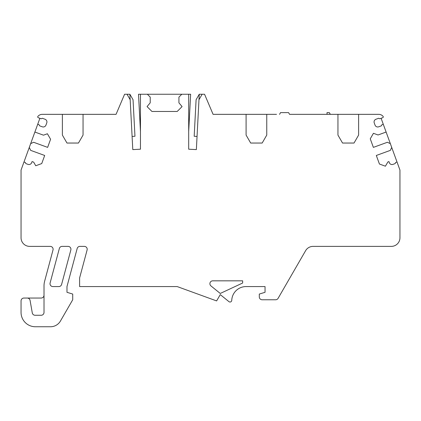 <?xml version="1.0" encoding="UTF-8"?>
<svg xmlns="http://www.w3.org/2000/svg" width="421" height="421" viewBox="0 0 421 421"><rect width="100%" height="100%" fill="white"/><g stroke="black" fill="none" stroke-linecap="round" stroke-linejoin="round"><path stroke-width="0.63" d="M397.014 161.985L391.714 147.418L390.341 150.365L376.316 155.47L379.432 164.027L385.415 166.206L387.873 161.953L388.92 161.569L389.314 162.648A2.868 2.868 0 0 0 392.993 164.364L395.151 163.58L395.666 162.474L397.014 161.985L399.95 170.052L399.95 237.77A8.609 8.609 0 0 1 391.341 246.38L313.066 246.38A8.609 8.609 0 0 0 305.609 250.684L278.097 298.336A2.868 2.868 0 0 1 275.613 299.773L262.167 299.773A2.868 2.868 0 0 1 259.299 296.9L259.299 294.063L265.041 292.306L265.041 286.569L246.096 286.569A14.351 14.351 0 0 0 231.75 300.368A1.721 1.721 0 0 1 228.945 301.641L220.262 294.605L216.615 300.92L177.183 286.569L79.606 286.569L79.606 277.955L87.1 249.995A2.868 2.868 0 0 0 84.326 246.38L79.948 246.38A2.868 2.868 0 0 0 77.175 248.506L66.976 286.569L66.976 292.306L72.717 294.063L72.717 299.773L60.456 321.012A11.483 11.483 0 0 1 50.509 326.754L35.401 326.754A14.351 14.351 0 0 1 21.05 312.403L21.05 300.92A2.868 2.868 0 0 1 23.918 298.047L41.142 298.047A2.868 2.868 0 0 0 44.016 295.179M27.254 298.047A2.868 2.868 0 0 1 30.08 300.42L32.28 312.898A2.868 2.868 0 0 0 35.106 315.271L41.142 315.271A2.868 2.868 0 0 0 44.016 312.403L44.016 285.812A17.224 17.224 0 0 1 44.6 281.354L53.004 249.995A2.868 2.868 0 0 0 50.231 246.38L29.659 246.38A8.609 8.609 0 0 1 21.05 237.77L21.05 170.052L29.286 147.418L30.659 150.365L44.684 155.47L41.737 163.574L35.748 165.753L33.669 162.148L32.08 161.569L31.686 162.648A2.868 2.868 0 0 1 28.007 164.364L25.849 163.58L25.334 162.474L23.986 161.985M354.024 143.045L342.541 143.045L354.024 143.045L358.613 135.088L358.613 114.338L378.705 114.338A5.741 5.741 0 0 1 383.063 116.338A0.863 0.863 0 0 1 382.705 117.706L379.763 118.78L378.658 118.264L375.958 119.248A2.868 2.868 0 0 0 374.243 122.927L375.032 125.084A2.868 2.868 0 0 0 378.711 126.8L381.405 125.816L381.921 124.716L383.268 124.221L381.11 118.29M188.687 131.499L190.639 94.246L181.793 94.246L178.925 97.119L178.925 102.824L182.083 106.592L177.204 111.47L151.944 111.47L147.061 106.592L150.218 102.824L150.218 97.119L147.35 94.246L138.509 94.246L140.461 131.499M132.094 136.415L134.962 136.267L133.047 99.724L129.884 94.246L130.173 99.714L127.016 94.246L124.59 94.246L116.064 114.338L42.295 114.338A5.741 5.741 0 0 0 37.937 116.338A0.863 0.863 0 0 0 38.295 117.706L41.237 118.78L42.342 118.264L45.042 119.248A2.868 2.868 0 0 1 46.757 122.927L45.968 125.084A2.868 2.868 0 0 1 42.289 126.8L39.595 125.816L39.079 124.716L37.732 124.221L39.89 118.29M242.649 283.017L220.262 293.458L210.963 285.927A2.868 2.868 0 0 1 212.768 280.828L242.649 280.828L242.649 283.017M197.049 136.415L194.181 136.267L196.097 99.724L199.259 94.246L204.553 94.246L213.084 114.338L266.761 114.338L266.761 135.088L262.167 143.045L250.684 143.045L262.167 143.045M386.115 132.047L378.053 134.978L373.438 133.299L370.254 138.814L373.369 147.376L387.394 142.272L390.341 143.645L383.268 124.221M266.761 114.338L276.518 114.338M202.133 94.246L198.975 99.714L196.36 149.602L188.687 149.202L188.687 94.246M34.885 132.047L43.484 135.178L47.399 133.752L50.583 139.267L47.631 147.376L33.606 142.272L30.659 143.645L37.732 124.221M108.313 114.338L116.064 114.338M62.119 246.38L68.06 246.38A2.868 2.868 0 0 1 70.833 249.995L61.603 284.438A2.868 2.868 0 0 1 58.829 286.569L52.888 286.569A2.868 2.868 0 0 1 50.115 282.954L59.345 248.506A2.868 2.868 0 0 1 62.119 246.38M279.544 114.338L280.539 112.617L288.574 112.617L289.569 114.338L337.947 114.338L337.947 135.088L342.541 143.045M181.793 94.246L147.35 94.246M330.322 114.338L329.327 112.617L327.028 112.617L327.028 114.338M83.053 114.338L83.053 135.088L78.459 143.045L66.976 143.045L78.459 143.045M129.884 94.246L127.016 94.246M220.836 114.338L213.084 114.338M66.976 143.045L62.387 135.088L62.387 114.338M198.975 99.714L199.259 94.246M358.613 114.338L337.947 114.338M391.714 147.418L390.341 143.645M250.684 143.045L246.096 135.088L246.096 114.338M130.173 99.714L132.789 149.602L140.461 149.202L140.461 94.246M30.659 143.645L29.286 147.418"/></g></svg>
